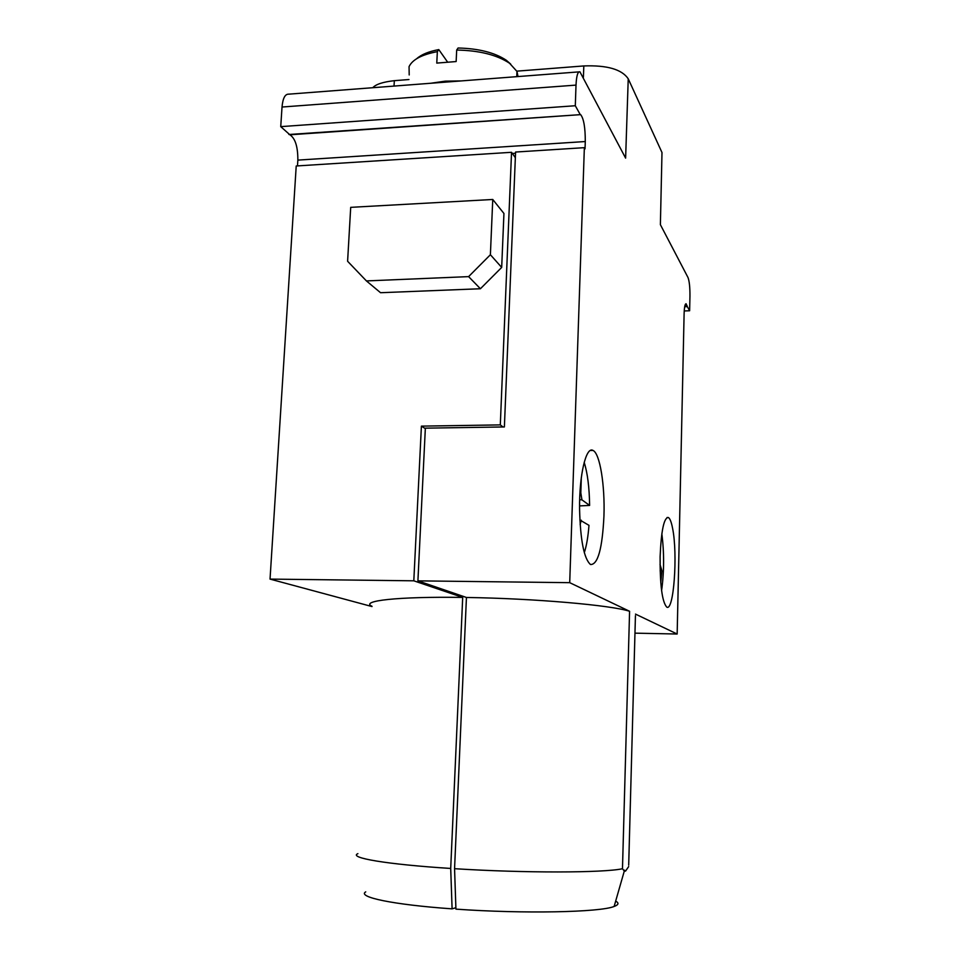 <?xml version="1.0" encoding="UTF-8"?>
<svg xmlns="http://www.w3.org/2000/svg" width="960" height="960" viewBox="0 0 960 960"><rect width="100%" height="100%" fill="white"/><g stroke="black" fill="none" stroke-linecap="round" stroke-linejoin="round"><path stroke-width="1.44" d="M372.012 606.564L270.036 579.096L296.22 165.984L511.536 152.304L515.352 157.716M425.328 428.652L421.404 426.132L500.304 424.896L511.536 152.304M270.036 579.096L413.808 580.812L421.404 426.132M413.808 580.812L462.696 597.42L450.708 868.452C386.388 864.384 348.048 857.712 357.9 853.644M455.88 907.704L452.1 908.856L450.708 868.452M297.48 165.912L297.852 160.116C297.912 146.82 295.272 138.384 289.908 134.796L280.74 126.636L575.304 105.744L576.012 85.104C576.468 75.876 577.776 71.436 579.912 71.808L625.62 158.124L628.236 78.792L661.992 152.532L660.384 224.664L687.984 277.488C689.352 281.028 690.012 287.292 689.952 296.28L689.628 310.764L687.324 306.636L684.684 306.732M578.952 71.88L288.756 94.164C285.072 93.948 282.828 98.232 282.024 107.028L280.74 126.636M503.028 426.972L500.304 424.896M452.1 908.856C392.712 904.668 356.88 896.988 365.724 891.852M372.024 606.3C359.724 600.84 397.56 596.46 462.696 597.42M492.756 199.476L503.94 213.48L501.684 267.42L480.42 288.744L380.556 292.716L366.42 280.92L347.604 261.264L350.7 207.348L492.756 199.476L490.392 254.736L468.6 276.624L366.42 280.92M480.42 288.744L468.6 276.624M501.684 267.42L490.392 254.736M447.432 61.848L438.792 49.596C428.76 51.492 421.404 54.516 416.724 58.668M438.792 49.596L437.352 51.636L436.776 63.096L456.144 61.548L456.684 50.04L458.076 48C478.692 48.504 494.772 52.596 506.34 60.276L509.556 63.252C496.896 54.876 479.268 50.472 456.684 50.04M409.2 74.952L409.056 66.636C412.416 59.58 421.848 54.588 437.352 51.636M430.716 83.268L445.236 81.156L461.22 80.928M518.016 76.56L516.972 71.424L509.556 63.252M510.696 64.104L506.34 60.276M579.564 505.908L589.62 505.428C589.344 487.32 587.532 472.968 584.184 462.384M579.672 499.656L581.94 499.848L589.62 505.428M579.876 520.008L588.984 525.348C588.108 536.688 586.548 545.772 584.316 552.624M580.128 524.46L581.268 520.2M581.304 477.648L580.812 492.876L581.94 499.848M579.888 493.92L580.812 492.876M661.836 533.796C664.26 552.72 664.188 571.656 661.596 590.592M660.036 564.564L661.932 570.828L660.768 582.552M660.132 570.816L661.932 570.828M628.692 865.164L635.436 615.672M629.58 611.28C611.424 605.208 534.492 598.44 466.44 597.48L417.912 580.86L569.712 582.672L629.58 611.28L622.476 868.74C603.6 872.916 524.304 873.132 454.56 868.692L466.44 597.48M628.656 866.616L625.536 871.116L624.264 871.02L622.476 868.74M454.56 868.692L455.928 909.132C523.776 913.956 600.216 912.324 614.136 906.456L624.552 870.18M615.672 901.104C619.152 903.024 618.636 904.812 614.136 906.456M579.576 509.22C579.12 474.948 586.14 445.848 593.064 450.468C599.928 453.432 605.028 485.388 603.948 515.976C602.352 548.652 597.876 564.828 590.508 564.516C584.04 558.876 580.392 540.444 579.576 509.22M660.108 556.692C659.94 585.048 662.136 601.824 666.696 607.044C673.752 612.288 677.916 554.004 672.588 528.336C671.388 522.06 669.972 518.448 668.352 517.5C663.96 517.5 661.224 530.556 660.108 556.692M635.484 614.1L677.16 634.02L634.968 633.156M288.912 134.496L580.644 114.636C583.752 118.584 585.3 127.56 585.288 141.54L585.036 148.86L584.352 147.672L515.58 152.04L504.384 426.948L425.352 428.16L417.912 580.86M584.352 147.672L569.712 582.672M677.16 634.02L684.108 313.788C684.348 307.092 685.008 303.744 686.1 303.768L687.324 306.636M684.228 310.944L689.628 310.764M516.84 71.148L583.824 65.94C607.068 65.076 621.876 69.36 628.236 78.792M372.78 87.72C375.828 84.276 383.016 81.936 394.344 80.676L408.96 79.536M580.068 114.288L575.304 105.744M512.352 153.468L515.532 153.264M684.876 305.772L687.06 305.688M583.824 65.94L583.392 77.316M394.344 80.676L394.02 86.088M282.024 107.028L576.012 85.104M289.908 134.796L580.644 114.636M297.852 160.116L585.288 141.54M516.756 76.656L516.972 71.424M593.064 450.468L590.352 450.492M667.068 517.5L668.352 517.5"/></g></svg>
